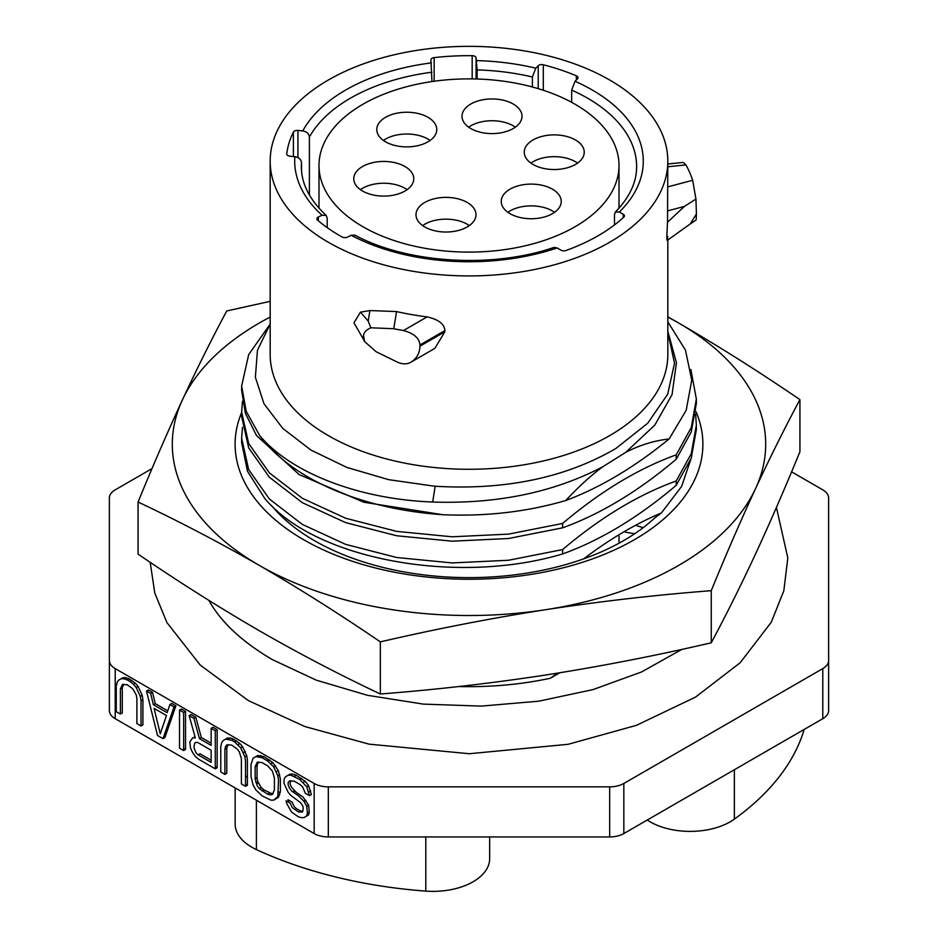 <?xml version="1.0" encoding="UTF-8"?>
<svg xmlns="http://www.w3.org/2000/svg" width="938" height="938" viewBox="0 0 938 938"><rect width="100%" height="100%" fill="white"/><g stroke="black" fill="none" stroke-linecap="round" stroke-linejoin="round"><path stroke-width="1.41" d="M828.629 548.085L828.629 710.523A20.003 11.549 180 0 1 822.778 718.696L623.829 833.554A20.003 11.549 180 0 1 609.677 836.942L609.677 786.853A20.003 11.549 0 0 0 623.829 783.476L822.778 668.606A20.003 11.549 0 0 0 828.629 660.446L828.629 498.008A20.003 11.549 0 0 0 822.778 489.835L791.59 471.837M609.677 786.853L328.323 786.853A20.003 11.549 0 0 1 314.171 783.476L115.222 668.606A20.003 11.549 0 0 1 109.371 660.446L109.371 498.008A20.003 11.549 0 0 1 115.222 489.835L152.026 468.59M609.677 836.942L328.323 836.942A20.003 11.549 180 0 1 314.171 833.554L115.222 718.696A20.003 11.549 180 0 1 109.371 710.523L109.371 548.085M304.451 801.111A340.037 196.312 180 0 1 303.443 800.782M280.169 792.563A340.037 196.312 180 0 1 278.527 791.93M258.618 783.535A340.037 196.312 180 0 1 256.402 782.515A56.667 32.724 180 0 1 255.781 782.233M247.409 777.297A56.667 32.724 180 0 1 245.522 775.843M634.768 533.675A56.667 32.724 180 0 1 624.016 531.752M302.833 811.206L300.348 810.913L296.22 808.533L294.157 806.528L292.093 802.096L287.966 799.715L288.587 802.248M288.154 775.234L290.03 774.143L292.785 774.108L296.22 775.28L305.155 781.26L308.602 785.669L311.346 794.556L309.458 795.647L306.714 786.759L299.832 779.548L290.897 775.198L288.154 775.234L285.398 776.887L284.026 779.337L284.026 783.394L288.154 792.258L290.897 795.471L300.523 802.647L302.587 805.461L303.279 808.286L302.587 811.945L298.46 812.003L292.269 807.618L290.205 803.186L286.09 800.794L286.77 803.632L291.589 812.085L298.46 816.869L301.215 817.643L303.959 817.608L308.602 814.864L309.282 812.015L308.602 805.132L303.091 797.089L296.22 792.317L291.413 787.099L290.03 783.875L290.698 780.65M273.708 800.137L278.352 797.394L280.403 791.285L280.403 779.126L278.352 770.637L272.841 762.606L263.906 756.626L257.716 755.489L253.084 758.232L251.021 764.341L251.021 776.5L253.084 784.989L255.84 789.819L262.019 795.823L270.965 800.173L273.708 800.137L279.723 794.943M245.522 784.121L247.409 785.212L247.409 760.073L246.717 755.629L242.59 746.754L239.847 743.553L233.656 739.167L231.768 740.258L225.577 739.109L222.834 740.774L221.462 743.213L220.77 746.871L220.77 772.009L224.897 774.389L226.785 773.299L226.785 748.172L228.133 744.526M233.656 739.167L230.22 737.995L227.465 738.018L225.659 739.109M211.144 743.189L201.342 737.538L195.843 717.336L191.024 714.557L189.148 715.647L193.955 718.426L199.454 738.628L211.144 745.37L211.144 728.345L215.271 730.725L215.271 768.832L217.159 767.741L217.159 729.635L213.032 727.255L211.144 728.345M195.034 736.799L193.38 737.889M215.271 766.651L217.159 767.741M183.649 748.395L185.525 749.485L185.525 711.379L181.409 708.999L179.521 710.089L179.521 748.196L183.649 750.576L185.525 749.485M163.013 738.663L164.9 737.573L175.898 705.822L171.783 703.441L169.895 704.532L167.14 712.669L153.386 704.731L150.643 693.417L146.516 691.036L157.514 735.486L163.013 738.663L174.022 706.912L169.895 704.532M167.761 710.852L155.274 703.641L152.531 692.326L148.403 689.946L146.516 691.036M120.392 714.053L120.392 688.926L122.456 684.435L127.263 684.787L132.762 688.773L136.198 694.812L136.889 698.447L136.889 723.585L141.017 725.965L142.904 724.875L142.904 699.736L142.213 695.293L138.085 686.417L135.342 683.216L129.151 678.831L125.715 677.658L123.828 678.749L121.072 678.772L118.329 680.437L116.957 682.887L116.265 686.534L116.265 711.672L120.392 714.053L122.28 712.962L122.28 687.835L123.628 684.189M125.715 677.658L122.96 677.693L121.072 678.772M109.371 710.523L109.371 660.446M828.629 710.523L828.629 660.446M303.959 817.608L306.714 815.954L307.394 813.105L309.282 812.015M308.602 814.864L306.714 815.954M308.602 805.132L306.714 806.223L303.959 801.392L305.847 800.302M303.959 801.392L298.46 795.787L291.589 791.004L289.525 788.19L288.154 784.965L288.154 782.527L289.525 780.897L294.333 781.237L299.832 784.414L302.587 786.818L305.331 793.267L309.458 795.647M310.654 790.922L308.778 792.012M308.602 785.669L306.714 786.759M305.155 781.26L303.279 782.351M301.719 778.458L299.832 779.548M296.22 775.28L294.333 776.371M292.785 774.108L290.897 775.198M278.352 797.394L276.464 798.484M279.723 774.682L277.836 775.761L273.708 766.897L267.518 760.894L262.019 757.716L255.84 756.579M278.352 770.637L276.464 771.728M275.596 765.807L273.708 766.897M272.841 762.606L270.965 763.684M269.405 759.803L267.518 760.894M263.906 756.626L262.019 757.716M260.471 755.453L258.583 756.544M224.897 774.389L224.897 749.251L226.785 748.172M227.465 745.323L225.577 746.414L226.961 744.772L231.768 745.112L237.267 749.099L239.331 751.913L241.394 758.783L241.394 783.922L245.522 786.302L247.409 785.212M246.717 755.629L244.83 756.708L240.703 747.844L234.523 741.841L236.411 740.75M245.346 751.584L243.458 752.675M242.59 746.754L240.703 747.844M239.847 743.553L237.959 744.631M228.333 739.074L230.22 737.995M201.342 737.538L199.454 738.628M195.843 717.336L193.955 718.426M189.148 715.647L195.327 737.866L192.583 737.901L189.828 741.981L190.52 748.055L192.583 752.487L195.327 756.509L198.774 759.311L215.271 768.832M217.159 729.635L215.271 730.725M185.525 711.379L183.649 712.47L179.521 710.089M175.898 705.822L174.022 706.912M155.274 703.641L153.386 704.731M152.531 692.326L150.643 693.417M123.828 678.749L127.263 679.921L129.151 678.831M131.906 680.413L130.019 681.504L127.263 679.921M130.019 681.504L133.454 684.306L135.342 683.216M138.085 686.417L136.198 687.507L133.454 684.306M136.198 687.507L140.325 696.383L142.213 695.293M141.017 725.965L141.017 700.827L140.325 696.383M120.392 688.926L122.28 687.835M142.904 699.736L141.017 700.827M804.183 729.436A340.037 196.312 180 0 1 734.372 819.12A56.667 32.724 180 0 1 647.243 820.035M489.659 836.942L489.659 858.645A56.667 32.724 180 0 1 425.793 891.1A340.037 196.312 180 0 1 256.402 849.594A56.667 32.724 180 0 1 235.157 824.056L235.157 787.943M279.125 792.164A56.667 32.724 180 0 1 280.274 792.024M291.964 791.332A56.667 32.724 180 0 1 295.165 791.391M635.647 525.257A340.037 196.312 180 0 1 643.081 527.742M154.078 708.366L160.269 733.833L166.46 715.518L154.078 708.366M183.649 712.47L183.649 750.576M198.082 754.856L196.019 752.851L193.955 747.609L194.647 743.142L196.019 742.31L198.082 742.697L211.144 750.236L211.144 762.395L198.082 754.856L199.97 753.765L211.144 760.226M231.768 740.258L234.523 741.841M244.83 756.708L245.522 761.164L245.522 786.302M225.577 746.414L224.897 749.251M277.836 775.761L278.527 780.217L277.836 796.034M273.04 793.642L270.273 794.908L267.518 794.134L259.275 788.565L261.163 787.474L257.716 781.436L257.035 777.79L257.035 765.631L258.384 761.996M270.273 794.908L272.337 794.486L274.4 789.995L274.4 777.837L272.337 770.966L267.518 765.76L262.019 762.582L257.211 762.242L255.148 766.721L257.035 765.631M257.035 777.79L255.148 778.88L255.148 766.721M255.148 778.88L257.211 785.751L259.275 788.565M272.161 793.829L263.906 789.866L262.019 790.957M269.405 793.044L267.518 794.134M263.906 789.866L261.163 787.474M306.714 806.223L307.394 813.105M681.914 649.366L641.498 671.983L593.027 689.594L538.811 701.178L481.405 706.103L423.437 704.121L367.555 695.328L316.329 680.179L272.208 659.543C242.965 642.307 222.283 623.336 210.171 602.606A273.509 157.912 180 0 1 208.904 600.414M559.845 672.769L550.36 678.256A234.019 135.107 180 0 1 458.67 686.546M557.324 673.179L550.36 678.256M691.306 457.943L681.598 486.447L661.396 512.945C635.472 523.885 609.571 539.186 583.694 558.86L581.841 559.505A218.554 126.184 0 0 1 271.586 505.582M667.821 331.337L676.439 362.701L672.065 394.57L654.853 425.066L625.728 452.362L602.806 466.749C553.842 492.38 497.128 504.14 432.676 502.029C359.008 499.262 291.061 473.069 259.674 435.56L246.202 411.301L241.641 385.987L248.676 354.623L269.347 325.275M690.872 369.49L696.359 399.06L691.259 427.576L676.204 454.848C638.344 468.519 600.472 491.383 562.589 523.451L508.548 534.121L452.069 536.794L396.645 531.377L345.676 518.245L302.353 498.301L269.347 472.834L248.676 443.475L241.641 412.122L242.473 401.241M695.621 414.315L696.359 425.184L691.259 453.711L676.204 480.983C638.321 494.666 600.449 517.53 562.589 549.586L508.548 560.256L452.069 562.929L396.645 557.5L345.688 544.38L302.353 524.436L269.347 498.969L248.676 469.61L241.641 438.257L242.473 427.376M676.204 480.983L676.204 485.356L691.259 458.084L696.359 429.569L696.359 425.184M241.641 412.122L241.641 416.507L248.676 447.86L269.347 477.219L302.353 502.686L345.676 522.63L396.645 535.75L452.069 541.179L508.548 538.506L562.589 527.836C600.449 514.153 638.332 491.289 676.204 459.233L691.259 431.961L696.359 403.434L696.359 399.06M562.589 523.451L562.589 527.836M270.179 161.137A198.821 114.788 180 0 1 328.417 79.965A198.821 114.788 0 0 1 545.084 55.084A198.821 114.788 0 0 1 667.821 161.137A198.821 114.788 0 0 1 609.583 242.297A198.821 114.788 180 0 1 392.916 267.189A198.821 114.788 180 0 1 270.179 161.137L270.179 354.505A198.821 114.788 180 0 0 392.916 460.546A198.821 114.788 180 0 0 609.583 435.666A198.821 114.788 0 0 0 667.821 354.505L667.821 239.976M270.179 324.079L257.458 350.191L255.371 377.217L263.977 403.75L282.819 428.443L310.888 450.029L346.767 467.394L388.625 479.658L434.294 486.189C504.867 490.457 565.38 477.899 615.832 448.505L647.689 423.261L667.68 394.218L674.516 363.241L667.821 332.345M241.641 385.987L241.641 390.372L245.393 413.341L256.508 435.549L299.152 474.605L364.003 502.264L442.595 514.692C485.778 516.627 526.828 511.902 565.731 500.529C600.238 487.631 634.698 467.101 669.111 438.949C654.056 440.684 639.599 445.151 625.728 452.362M669.111 438.949L686.194 410.293L691.74 380.183L685.49 350.179L667.821 321.84M363.569 335.71L362.795 338.161L353.943 322.836L360.45 312.166L369.889 310.548L396.54 311.58A198.821 114.788 180 0 0 427.118 316.892C438.562 319.448 444.471 324.02 444.87 330.598L444.87 331.794L434.786 348.408L410.633 362.361C416.578 358.82 419.696 353.415 419.943 346.192L419.943 344.985C419.392 338.161 413.904 333.342 403.481 330.539A227.617 131.414 0 0 1 393.772 328.722L370.827 327.796C366.148 329.906 363.733 332.544 363.569 335.71L364.565 341.502L376.032 351.668L397.782 362.326C402.683 364.354 406.951 364.378 410.586 362.385M327.21 227.641L327.21 218.191L326.166 215.412L322.051 215.236L318.299 217.053A3.998 2.31 180 0 0 316.868 218.824A3.998 2.31 180 0 0 317.548 220.113A182.687 105.466 0 0 0 342.089 236.997A3.998 2.31 0 0 0 347.435 237.115L351.199 235.286L354.763 235.075C406.752 263.367 492.333 268.784 554.041 247.386L557.125 247.949L561.03 250.2A3.998 2.31 180 0 0 565.977 250.516A182.687 105.466 0 0 0 623.817 217.124A3.998 2.31 180 0 0 624.427 215.892A3.998 2.31 180 0 0 623.254 214.263L619.361 212.011L615.375 212.023C629.609 197.367 636.691 182.218 636.621 166.577A167.621 96.778 0 0 0 571.664 90.083L575.029 81.278L577.48 78.827A3.998 2.31 180 0 0 578.019 77.666A3.998 2.31 180 0 0 576.366 75.802A182.687 105.466 0 0 0 543.313 64.781L543.313 90.247M532.409 87L532.409 76.998L535.774 68.193L538.224 65.742A3.998 2.31 180 0 1 543.313 64.781M532.409 76.998A167.621 96.778 0 0 0 477.114 69.916L476.094 57.781L476.094 78.98M431.937 81.559L430.929 60.067A3.998 2.31 180 0 1 430.917 59.868A3.998 2.31 180 0 1 434.153 57.605A182.687 105.466 0 0 1 472.177 55.682A3.998 2.31 180 0 1 476.094 57.781M431.937 72.203A167.621 96.778 0 0 0 309.388 137.042C309.001 133.712 306.796 131.672 302.763 130.921L297.932 130.429A3.998 2.31 0 0 0 293.395 132.07A182.687 105.466 0 0 0 286.758 153.773L286.758 154.09M301.508 170.188L301.508 162.813C301.133 159.483 298.929 157.443 294.884 156.705L290.053 156.212A3.998 2.31 180 0 1 286.747 153.938A3.998 2.31 180 0 1 286.758 153.773M667.774 236.388C666.648 244.138 666.566 239.401 667.528 222.189L667.821 161.137M615.375 212.023L614.484 214.638L614.484 224.932M297.932 157.619L297.932 130.429M309.388 137.042L309.388 194.975M293.395 132.07L293.395 156.552M477.114 69.916L477.114 79.003M571.664 90.083L571.664 102.336M667.821 166.765L685.948 164.924A227.617 131.414 0 0 1 692.666 180.284L695.937 199.044L684.447 206.395L667.528 222.189M684.447 206.395L667.821 210.839M370.827 327.796L368.212 321.054L360.45 312.166M368.212 321.054L369.889 310.548M695.937 199.044L696.418 213.911L690.251 223.948L696.16 219.914L696.418 213.911M241.641 438.257L241.641 442.63L247.468 471.216L264.657 498.289C314.195 558.661 455.305 585.933 562.589 553.959C600.461 540.288 638.332 517.413 676.204 485.356M583.694 558.86L583.823 558.814A218.554 126.184 0 0 0 623.547 540.663A218.554 126.184 0 0 0 654.959 517.741L661.396 512.945M695.949 411.559A233.89 135.037 180 0 1 634.381 539.702A233.89 135.037 180 0 1 354.587 561.991A233.89 135.037 180 0 1 241.641 412.521M270.179 317.067A296.701 171.291 0 0 0 182.418 399.881A296.701 171.291 0 0 0 259.205 565.344A296.701 171.291 0 0 0 545.787 609.677A296.701 171.291 0 0 0 755.582 488.546A296.701 171.291 0 0 0 678.795 323.094A296.701 171.291 0 0 0 667.821 317.067M380.336 641.873L380.336 693.991C339.849 674.914 299.48 653.798 259.205 630.664C219.011 607.343 178.63 581.83 138.074 554.124L138.074 502.018C178.63 521.141 219.011 542.246 259.205 565.344C299.632 588.806 340.013 614.32 380.336 641.873C435.724 629.011 490.879 618.283 545.787 609.677C601.012 601.258 656.166 594.927 711.25 590.682C726.094 554.405 740.868 520.367 755.582 488.546C770.379 456.794 785.165 427.153 799.926 399.635C759.37 371.929 718.989 346.415 678.795 323.094L667.821 316.81M270.179 301.344L226.75 310.959C211.906 338.653 197.132 368.294 182.418 399.881C167.621 431.89 152.835 465.94 138.074 502.018M380.336 693.991C435.724 689.711 490.879 683.38 545.787 674.997C601.012 666.332 656.166 655.603 711.25 642.8C726.094 615.105 740.868 585.464 755.582 553.877C770.379 521.868 785.165 487.819 799.926 451.741L799.926 399.635M711.25 642.8L711.25 590.682M442.595 514.692A227.359 131.261 180 0 1 259.674 435.56M602.806 466.749C590.963 475.46 578.605 486.728 565.731 500.529M685.948 164.924L683.181 162.438L667.821 163.998M562.589 549.586L562.589 553.959M676.204 454.848L676.204 459.233M575.076 104.247A150.01 86.613 0 0 0 411.594 85.475A150.01 86.613 0 0 0 318.99 165.487A150.01 86.613 0 0 0 362.924 226.738A150.01 86.613 0 0 0 526.406 245.51A150.01 86.613 0 0 0 619.01 165.487A150.01 86.613 0 0 0 575.076 104.247M552.447 189.171A30.004 17.318 180 0 1 561.229 201.424A30.004 17.318 180 0 1 542.715 217.417A30.004 17.318 180 0 1 510.014 213.665A30.004 17.318 180 0 1 501.232 201.424A30.004 17.318 180 0 1 519.746 185.419A30.004 17.318 180 0 1 552.447 189.171M467.206 202.456A30.004 17.318 180 0 1 476 214.696A30.004 17.318 180 0 1 457.474 230.701A30.004 17.318 180 0 1 424.773 226.949A30.004 17.318 180 0 1 415.991 214.696A30.004 17.318 180 0 1 434.517 198.704A30.004 17.318 180 0 1 467.206 202.456M404.981 166.518A30.004 17.318 180 0 1 413.764 178.771A30.004 17.318 180 0 1 395.238 194.776A30.004 17.318 180 0 1 362.549 191.024A30.004 17.318 180 0 1 353.755 178.771A30.004 17.318 180 0 1 372.28 162.766A30.004 17.318 180 0 1 404.981 166.518M427.986 117.309A30.004 17.318 180 0 1 436.768 129.561A30.004 17.318 180 0 1 418.254 145.566A30.004 17.318 180 0 1 385.553 141.814A30.004 17.318 180 0 1 376.771 129.561A30.004 17.318 180 0 1 395.285 113.557A30.004 17.318 180 0 1 427.986 117.309M513.227 104.024A30.004 17.318 180 0 1 522.009 116.277A30.004 17.318 180 0 1 503.483 132.281A30.004 17.318 180 0 1 470.794 128.529A30.004 17.318 180 0 1 462 116.277A30.004 17.318 180 0 1 480.526 100.272A30.004 17.318 180 0 1 513.227 104.024M575.451 139.961A30.004 17.318 180 0 1 584.245 152.202A30.004 17.318 180 0 1 565.72 168.207A30.004 17.318 180 0 1 533.019 164.455A30.004 17.318 180 0 1 524.236 152.202A30.004 17.318 180 0 1 542.762 136.198A30.004 17.318 180 0 1 575.451 139.961M507.892 212.305A30.004 17.318 180 0 1 552.447 210.944A30.004 17.318 180 0 1 554.569 212.305M422.663 225.589A30.004 17.318 180 0 1 467.206 224.229A30.004 17.318 180 0 1 469.328 225.589M360.426 189.664A30.004 17.318 180 0 1 404.981 188.304A30.004 17.318 180 0 1 407.092 189.664M383.431 140.454A30.004 17.318 180 0 1 427.986 139.082A30.004 17.318 180 0 1 430.108 140.454M468.672 127.169A30.004 17.318 180 0 1 513.227 125.809A30.004 17.318 180 0 1 515.337 127.169M530.908 163.095A30.004 17.318 180 0 1 575.451 161.735A30.004 17.318 180 0 1 577.574 163.095M623.829 833.554L623.829 783.476M822.778 718.696L822.778 668.606M328.323 836.942L328.323 786.853M314.171 833.554L314.171 783.476M115.222 718.696L115.222 668.606M734.372 769.735L734.372 819.12M425.793 836.942L425.793 891.1M256.402 800.196L256.402 849.594M276.71 510.319L276.124 510.788M435.185 486.247L432.676 502.029M619.361 212.011A174.28 100.624 0 0 0 575.029 81.278M535.774 68.193A174.28 100.624 0 0 0 476.527 60.607M431.351 62.893A174.28 100.624 0 0 0 302.763 130.921M294.884 156.705A174.28 100.624 0 0 0 322.051 215.236M351.199 235.286A174.28 100.624 0 0 0 557.125 247.949M623.254 214.263L623.254 217.639M318.299 217.053L318.299 220.747M434.153 57.605L434.153 81.254M472.177 55.682L472.177 78.898M576.366 75.802L576.366 79.941M538.224 65.742L538.224 88.653M444.87 330.598L419.943 344.985M419.943 346.192L444.87 331.794M301.508 162.813A167.621 96.778 0 0 0 301.379 166.577C301.309 183.531 309.563 199.806 326.166 215.412M393.772 328.722L396.54 311.58M427.118 316.892L403.481 330.539M692.666 180.284L667.821 186.873M667.211 240.421L690.251 223.948M150.197 562.308L154.793 593.074L166.929 622.586L200.286 665.136L248.464 700.651L304.756 726.504L369.033 744.139L469.27 753.73L568.111 744.303L636.445 725.332L695.55 697.086L740.152 662.767L771.282 622.211L783.828 590.752L787.814 557.981L776.43 507.423M362.795 338.161L364.565 341.502M318.99 208.154L318.99 165.487M619.01 543.208L619.01 534.73M619.01 208.154L619.01 165.487"/></g></svg>
